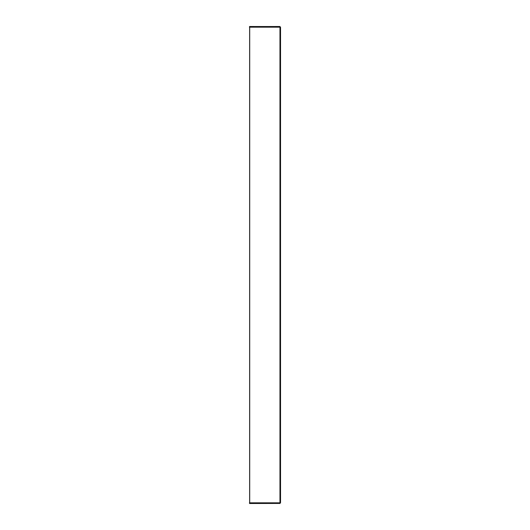 <?xml version="1.0" encoding="UTF-8"?>
<svg xmlns="http://www.w3.org/2000/svg" width="530" height="530" viewBox="0 0 530 530"><rect width="100%" height="100%" fill="white"/><g stroke="black" fill="none" stroke-linecap="round" stroke-linejoin="round"><path stroke-width="0.79" d="M249.531 27.176L249.544 26.566L279.979 26.5L280.059 27.176L249.464 27.176L249.544 26.5L249.464 27.176M249.464 502.824L249.544 503.5L249.464 502.824L279.992 502.824L279.979 503.5L279.992 502.824L280.536 502.824L280.072 502.824L280.059 27.176L280.536 27.176L280.072 27.176L280.536 27.176L280.536 502.824L280.536 27.176M249.544 503.5L280.045 503.434L249.544 503.434L249.531 502.824M249.544 26.5L280.045 26.566L280.072 502.824M249.63 502.824L249.63 27.176L249.63 502.824M279.959 27.176L279.959 502.824M249.703 502.824L249.703 27.176"/></g></svg>
